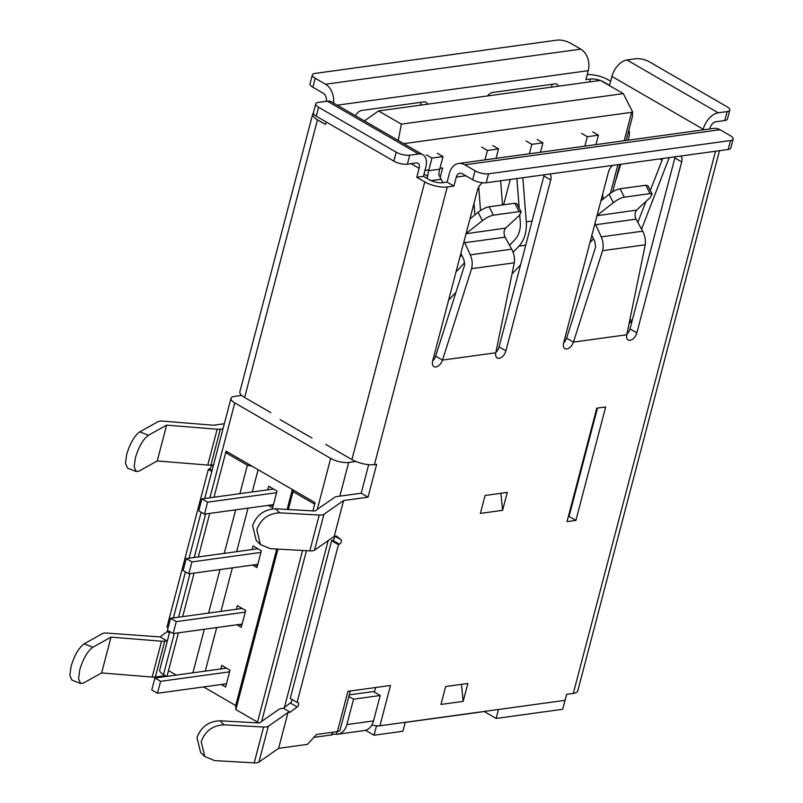 <?xml version="1.0" encoding="UTF-8"?>
<svg xmlns="http://www.w3.org/2000/svg" width="803" height="803" viewBox="0 0 803 803"><rect width="100%" height="100%" fill="white"/><g stroke="black" fill="none" stroke-linecap="round" stroke-linejoin="round"><path stroke-width="1.2" d="M166.994 676.357L178.417 632.824L168.5 670.615L176.238 675.082M182.662 616.644L194.085 573.111L182.662 616.644M198.331 556.931L209.744 513.398L198.331 556.931M228.082 452.33L225.683 452.661L213.989 497.218L226.075 451.166L315.107 502.688L312.959 510.889L314.716 504.184L293.035 491.637L292.965 489.87M203.571 686.926L235.691 705.516L235.851 709.581L257.542 722.128L302.58 550.467L257.351 722.871M166.633 676.407L163.511 674.6A13.119 4.427 14.7 0 1 159.707 670.053L169.794 631.61M241.703 395.417L234.536 396.401A13.119 4.427 14.7 0 0 230.983 398.358A13.119 4.427 14.7 0 0 234.787 402.915L330.675 458.393A13.119 4.427 14.7 0 0 348.683 462.458L355.859 461.474M439.944 168.339L442.664 167.968L440.154 177.543M403.748 143.657L631.64 112.33L624.182 140.746M424.998 170.397L428.852 169.865M503.611 204.785L510.256 179.46M626.159 140.475L632.393 116.686L632.613 111.918L631.64 112.33M398.238 140.465L401.349 124.134L378.514 110.924L364.432 120.912M401.349 124.134L623.309 93.62L632.613 111.918M378.514 110.924L600.483 80.41L623.309 93.62M312.036 438.067L280.066 419.578M288.006 712.512L278.611 748.336L258.927 762.097A9.837 3.322 -165.3 0 1 254.2 762.85L214.722 760.652L204.815 756.546L201.182 741.721C205.177 730.981 212.825 725.35 224.127 724.818L263.605 727.026A9.837 3.322 14.7 0 0 268.322 726.263L288.006 712.512L290.224 712.211L297.17 706.931A2.64 1.566 120.1 0 0 298.606 704.733A2.64 1.566 120.1 0 0 298.144 702.695A2.64 1.566 120.1 0 0 297.893 702.595L297.08 702.394L338.464 544.645L339.448 544.193A2.64 1.566 120.1 0 0 341.375 541.694A2.64 1.566 120.1 0 0 341.034 539.736L336.437 536.053L334.219 536.364L314.535 550.115A9.837 3.322 -165.3 0 1 309.817 550.868L270.34 548.67L260.423 544.564L256.799 529.739C260.794 518.999 268.433 513.368 279.735 512.846L319.213 515.044A9.837 3.322 14.7 0 0 323.93 514.291L343.624 500.53L368.035 497.177L376.647 464.335L374.429 464.636A16.391 5.531 14.7 0 1 351.915 459.557L325.667 444.37M204.815 756.546L200.62 752.511L196.986 737.676C200.981 726.936 208.629 721.305 219.932 720.783L259.409 722.981L279.093 709.23A9.837 3.322 14.7 0 1 281.16 708.547L283.379 708.246L290.325 702.976A2.64 1.566 -59.9 0 0 291.76 700.768A2.64 1.566 -59.9 0 0 291.76 699.323M260.423 544.564L256.237 540.529L252.604 525.694C256.599 514.964 264.247 509.323 275.539 508.801L315.017 511.009L334.71 497.248A9.837 3.322 14.7 0 1 336.768 496.565L361.189 493.213L368.035 497.177M80.641 683.524L78.543 678.836L79.748 669.843C83.121 658.741 87.487 651.203 92.847 647.248L111.015 637.12L161.564 641.216A9.837 3.322 14.7 0 0 164.725 641.175L166.944 640.874L160.098 636.909L107.331 633.115A9.837 3.322 14.7 0 0 102.312 633.697L84.144 643.825C78.784 647.79 74.418 655.318 71.055 666.42L69.851 675.413L71.949 680.101L80.641 683.524L83.442 683.072L101.62 672.944L152.158 677.049A9.837 3.322 -165.3 0 0 155.33 676.999L165.298 675.634M224.318 423.743L213.488 425.239L162.939 421.133A9.837 3.322 14.7 0 0 157.93 421.716L139.762 431.843C134.402 435.808 130.036 443.336 126.663 454.438L125.459 463.431L127.557 468.119L136.259 471.542L139.06 471.09L157.227 460.962L207.776 465.067A9.837 3.322 -165.3 0 0 210.938 465.027L213.498 464.997M222.983 428.832L220.343 429.193A9.837 3.322 14.7 0 1 217.171 429.234L166.622 425.138L148.455 435.266C143.095 439.231 138.728 446.759 135.366 457.861L134.161 466.854L136.259 471.542M167.988 630.566A2.64 1.566 -59.9 0 1 167.044 631.64L160.098 636.909M211.259 464.977A2.64 1.566 -59.9 0 1 211.249 466.402A2.64 1.566 -59.9 0 1 209.322 468.902L208.338 469.343L166.954 627.103L168.088 627.755M334.54 536.314A2.64 1.566 -59.9 0 1 334.53 537.729A2.64 1.566 -59.9 0 1 332.603 540.228L331.619 540.68L290.234 698.439L297.08 702.394M505.619 228.112L466.433 233.663L466.182 233.171M469.906 218.968L478.106 212.283C481.991 209.312 485.664 207.475 489.127 206.772L514.853 203.239L516.951 203.721L521.217 212.102L519.119 211.621L493.393 215.164C489.93 215.866 486.257 217.703 482.372 220.664L466.071 233.583M636.568 210.105L597.392 215.656L597.141 215.164M600.865 200.971L609.065 194.276C612.95 191.315 616.624 189.478 620.087 188.775L645.813 185.232L647.911 185.714L652.177 194.095L650.069 193.613L624.343 197.157C620.88 197.859 617.206 199.696 613.331 202.667L597.03 215.575M549.844 174.02A8.201 4.868 -59.9 0 1 550.748 179.942L505.91 350.871A7.378 4.386 -59.9 0 1 497.218 357.947A7.378 4.386 -59.9 0 1 495.792 352.778L514.301 262.812C514.843 258.064 513.98 253.517 511.702 249.181L505.127 237.166C503.521 233.593 503.712 230.632 505.699 228.263M464.064 241.251L470.287 254.872C472.254 259.249 472.696 263.856 471.612 268.684L442.493 360.095A7.378 4.386 -59.9 0 1 433.961 366.64A7.378 4.386 -59.9 0 1 432.656 360.938L477.504 190.02A8.201 4.868 -59.9 0 1 482.553 182.763M432.636 361.019A7.378 4.386 120.1 0 0 435.648 356.13L464.626 265.07L464.004 260.001L460.882 253.357M595.023 223.244L601.246 236.875C603.214 241.251 603.645 245.848 602.561 250.677L573.452 342.098L626.772 334.771L645.251 244.805C645.803 240.057 644.939 235.51 642.661 231.174L636.086 219.159C634.48 215.595 634.671 212.624 636.659 210.266M563.596 343.022A7.378 4.386 120.1 0 0 566.607 338.133L595.585 247.063L594.963 241.994L591.841 235.349M575.902 520.404L567.018 521.619L596.78 408.165L605.663 406.95L575.902 520.404L569.046 516.439L597.482 408.075M569.046 516.439L568.353 516.53M326.269 101.298A6.554 4.788 -97.8 0 0 323.157 93.188L312.879 87.246A9.837 3.322 14.7 0 1 310.028 83.833L312.377 74.88A9.837 3.322 14.7 0 0 315.228 78.292L325.506 84.235A16.391 11.975 82.2 0 1 333.516 103.015M420.491 105.153L420.621 104.651A8.201 4.868 120.1 0 0 420.953 102.312M551.44 87.146L551.581 86.644A8.201 4.868 120.1 0 0 551.912 84.305M337.26 105.183L588.258 70.674A16.391 11.975 -97.8 0 0 580.76 49.144L570.491 43.201A9.837 3.322 14.7 0 0 556.981 40.15L315.037 73.414A9.837 3.322 14.7 0 0 312.377 74.88M588.258 70.674L585.909 79.627L590.346 79.025A9.837 3.322 -165.3 0 1 600.222 80.441M355.428 115.702A8.201 4.868 -59.9 0 1 361.731 110.453L423.874 101.911A8.201 4.868 -59.9 0 1 426.022 102.282A8.201 4.868 -59.9 0 1 427.497 104.189M456.285 177.102L453.936 186.065L447.09 182.1L449.439 173.137A16.391 11.975 82.2 0 1 458.613 163.501A16.391 11.975 82.2 0 1 464.766 164.816L475.045 170.758L472.686 179.721L462.418 173.779A6.554 4.788 -97.8 0 0 459.958 173.247A6.554 4.788 -97.8 0 0 456.285 177.102L465.891 175.787M680.803 156.013A8.201 4.868 -59.9 0 1 681.707 161.945L636.859 332.864A7.378 4.386 -59.9 0 1 628.177 339.94A7.378 4.386 -59.9 0 1 626.752 334.781M566.607 338.133L573.452 342.098A7.378 4.386 -59.9 0 1 564.921 348.632A7.378 4.386 -59.9 0 1 563.616 342.941L608.463 172.013A8.201 4.868 -59.9 0 1 612.659 165.378M463.16 701.38L440.967 704.432L445.665 686.515L467.858 683.463L463.16 701.38L461.484 684.347M502.588 510.337L480.385 513.388L485.092 495.471L507.285 492.42L502.588 510.337L500.911 493.293M453.936 186.065L447.271 186.979A16.391 5.531 -165.3 0 1 424.767 181.9L416.777 177.272L419.126 168.319A6.554 3.895 120.1 0 0 417.972 163.25A6.554 3.895 120.1 0 0 416.245 162.959L407.372 164.173A9.837 3.322 -165.3 0 1 393.861 161.132L316.241 116.214A9.837 3.322 -165.3 0 1 313.391 112.801L315.74 103.848A9.837 3.322 14.7 0 0 318.59 107.261L396.21 152.168A9.837 3.322 14.7 0 0 409.721 155.22L418.604 153.995A16.391 9.736 -59.9 0 1 422.89 154.738A16.391 9.736 -59.9 0 1 425.781 167.405L423.432 176.359L416.777 177.272M343.624 500.53L334.219 536.364M350.319 690.992L340.04 730.158A9.837 3.322 -165.3 0 1 337.38 731.623L316.472 734.504L307.469 744.371L278.611 748.336M337.38 731.623L347.95 691.323L390.489 685.471L379.919 725.782L565.071 700.326L566.637 694.354L573.292 693.431A16.391 5.531 14.7 0 0 577.738 690.992L719.478 150.693M472.686 179.721A9.837 3.322 14.7 0 0 486.196 182.763L728.14 149.509A9.837 3.322 14.7 0 0 730.8 148.033L733.149 139.08A9.837 3.322 14.7 0 0 730.298 135.667L720.02 129.725A16.391 11.975 -97.8 0 0 713.877 128.41L458.613 163.501M475.045 170.758A9.837 3.322 14.7 0 0 488.545 173.809L730.489 140.545A9.837 3.322 14.7 0 0 733.149 139.08M166.944 640.874L167.466 640.483M487.551 95.928A8.201 4.868 -59.9 0 1 492.681 92.445L554.833 83.903A8.201 4.868 -59.9 0 1 556.981 84.275A8.201 4.868 -59.9 0 1 558.456 86.182M379.919 725.782A9.837 3.322 -165.3 0 1 371.909 724.938M374.419 692.186L375.643 687.509M368.677 464.666L361.189 493.213M447.09 182.1L442.644 182.713A9.837 3.322 -165.3 0 1 429.143 179.661L423.432 176.359M626.862 334.319A7.378 4.386 120.1 0 0 630.014 328.909L674.861 157.98A8.201 4.868 120.1 0 0 675.102 156.796M495.903 352.316A7.378 4.386 120.1 0 0 499.054 346.906L543.902 175.977A8.201 4.868 120.1 0 0 544.143 174.803M338.464 544.645L331.619 540.68M290.224 712.211L283.379 708.246M211.831 471.361L208.338 469.343M111.015 637.12L101.62 672.944M166.622 425.138L157.227 460.962M326.108 121.926L325.456 124.435L317.466 119.808A16.391 5.531 -165.3 0 1 312.698 114.126L239.856 391.784A16.391 5.531 14.7 0 0 244.624 397.475L270.872 412.662M629.933 319.353L632.182 320.658M641.557 229.156L669.24 157.599M587.224 74.609A16.391 5.531 -165.3 0 1 608.232 79.828L610.651 81.233M703.067 129.895L703.227 129.253A16.391 9.736 -59.9 0 1 718.243 112.801L727.127 111.577A9.837 3.322 14.7 0 0 729.786 110.111L727.438 119.075A9.837 3.322 -165.3 0 1 724.778 120.54L715.895 121.755A6.554 3.895 120.1 0 0 709.892 128.339L709.722 128.982M566.657 694.344L565.613 698.259M601.096 80.762A9.837 3.322 -165.3 0 1 603.856 82.067L609.567 85.369L611.916 76.415A16.391 9.736 120.1 0 1 626.932 59.964L635.805 58.739A9.837 3.322 14.7 0 1 649.316 61.791L726.936 106.699A9.837 3.322 14.7 0 1 729.786 110.111M674.62 156.866A8.201 5.982 82.2 0 1 674.871 157.91M631.961 321.491A8.201 5.982 82.2 0 1 629.432 322.716A8.201 5.982 82.2 0 1 629.241 322.736M628.859 130.146A8.201 5.982 82.2 0 1 629.171 135.888L628.207 140.184M662.585 158.512L662.084 160.168L659.885 158.884M662.084 160.168L650.3 190.411M646.024 201.382L637.843 222.381M615.259 181.99L620.759 164.264M645.251 244.805L602.561 250.677M514.301 262.812L471.612 268.684M435.648 356.13L442.493 360.095L495.812 352.778M422.89 154.738L331.579 101.891A16.391 9.736 120.1 0 0 327.283 101.158L318.4 102.382A9.837 3.322 14.7 0 0 315.74 103.848M312.698 114.126A16.391 5.531 -165.3 0 1 313.351 113.093M652.177 194.095L650.119 197.608L636.357 210.306M521.217 212.102L519.16 215.606L505.398 228.303M367.704 729.365L366.459 729.977M337.712 734.203L364.351 730.539A16.391 11.975 -97.8 0 0 373.525 720.903L346.896 724.557A16.391 11.975 82.2 0 1 337.712 734.203A16.391 11.975 82.2 0 1 336.457 734.283C331.729 734.072 330.244 734.273 332.02 734.886L314.264 737.335A16.391 11.975 82.2 0 1 313.903 737.325M405.254 722.288L402.905 731.252L374.057 735.217L376.406 726.263L405.254 722.288M562.722 709.28L496.134 718.434L498.482 709.481L565.071 700.326L562.722 709.28M484.079 711.458L496.134 718.434M365.536 730.288L374.057 735.217M376.406 726.263L375.372 725.661M346.896 724.557L353.551 699.182L348.873 696.482M349.305 694.866L373.335 691.554L380.19 695.518L373.525 720.903M314.415 736.763L314.264 737.335M332.703 732.266L332.02 734.886M405.224 722.419L481.68 711.91A9.837 7.187 -97.8 0 0 482.774 711.639M380.19 695.518L353.551 699.182M220.785 668.959L221.718 665.386L230.019 670.194L225.603 687.017L221.247 684.497M267.78 489.83L268.714 486.247L277.015 491.055L272.598 507.877L268.242 505.358M273.12 505.9L270.47 505.057M252.112 549.533L253.045 545.96L261.346 550.768L256.94 567.591L252.584 565.071M257.452 565.613L254.812 564.77M236.443 609.246L237.387 605.673L245.688 610.481L241.271 627.304L236.915 624.784M241.793 625.326L239.143 624.483M235.691 705.516L276.744 549.031M287.133 509.453L292.362 489.519M205.277 671.097L216.7 627.565M220.945 611.384L232.368 567.851M236.614 551.671L248.027 508.138M252.272 491.958L258.114 469.705M235.851 709.581L277.958 549.091M288.337 509.514L293.035 491.637M252.242 466.312L247.374 465.208L239.906 493.654M235.66 509.845L224.238 553.367M220.002 569.548L208.579 613.08M204.333 629.261L192.911 672.794M225.683 452.661L247.374 465.208M522.833 177.734L526.276 221.829A29.51 21.551 82.2 0 1 525.222 234.295A29.51 21.551 82.2 0 1 518.949 246.14L513.107 252.323M509.564 245.276L514.984 239.545A21.31 15.558 -97.8 0 0 519.521 230.993A21.31 15.558 -97.8 0 0 520.284 221.989L519.742 215.053M526.116 141.037L531.827 144.339L542.918 142.814L537.217 139.511M531.827 144.339L529.348 153.774M540.449 152.249L542.918 142.814M519.2 208.138L516.891 178.547M512.023 273.903L520.595 264.829M170.567 618.31L167.436 630.255L173.147 633.557L176.279 621.612L170.567 618.31L242.195 608.463M173.147 633.557L242.115 624.072M245.256 612.127L176.279 621.612M481.72 147.14L487.431 150.442L498.533 148.916L492.821 145.614M487.431 150.442L484.952 159.887M496.053 158.362L498.533 148.916M459.958 256.91L461.695 255.073M474.864 214.933L473.971 203.49M478.698 187.059L480.525 210.527M502.527 204.936L500.64 180.785M464.726 262.641L456.034 271.836M448.616 300.111L455.943 292.362M186.236 558.597L183.104 570.542L188.805 573.844L191.947 561.899L186.236 558.597L257.863 548.75M188.805 573.844L257.783 564.358M260.915 552.414L191.947 561.899M154.909 678.023L151.777 689.958L157.478 693.26L160.61 681.325L154.909 678.023L226.526 668.176M157.478 693.26L226.456 683.785M229.588 671.84L160.61 681.325M589.964 242.516L593.467 238.812M603.033 199.194L602.641 194.185M595.936 144.62L598.416 135.185L592.704 131.883M581.603 133.408L587.314 136.711L598.416 135.185M587.314 136.711L584.835 146.146M426.232 154.768L431.944 158.071L443.035 156.545L437.334 153.243M431.944 158.071L428.631 170.698A24.592 17.957 -97.8 0 0 427.728 176.269L424.014 174.121M442.945 182.662L438.829 174.743A24.592 17.957 82.2 0 1 439.733 169.172L443.035 156.545M427.728 176.269L426.764 178.286M204.474 514.131L207.606 502.186L201.904 498.884L198.773 510.828L204.474 514.131L273.452 504.645M276.583 492.701L207.606 502.186M273.522 489.037L201.904 498.884M617.909 164.655L610.41 193.262M348.683 462.458L339.85 496.144M328.196 540.57L284.413 707.463M234.787 402.915L209.904 497.78M205.658 513.97L194.236 557.493M189.99 573.673L178.567 617.206M174.321 633.386L163.511 674.6M330.675 458.393L317.285 509.423M306.465 550.687L261.678 721.395M219.932 720.783L224.127 724.818M275.539 508.801L279.735 512.846M169.423 633.015L167.044 631.64M212.062 470.488L209.322 468.902M297.17 706.931L290.325 702.976M339.448 544.193L332.603 540.228M92.847 647.248L84.144 643.825M148.455 435.266L139.762 431.843M315.228 78.292L312.879 87.246M447.271 186.979L374.429 464.636M715.533 151.235L573.292 693.431M488.545 173.809L486.196 182.763M730.489 140.545L728.14 149.509M580.76 49.144L325.506 84.235M464.766 164.816L720.02 129.725M220.343 429.193L210.938 465.027M164.725 641.175L155.33 676.999M590.346 79.025L589.593 81.906M341.034 539.736L335.002 536.253M268.322 726.263L258.927 762.097M323.93 514.291L314.535 550.115M263.605 727.026L254.2 762.85M319.213 515.044L309.817 550.868M213.287 465.82L211.721 464.917M161.564 641.216L152.158 677.049M217.171 429.234L207.776 465.067M424.767 181.9L351.915 459.557M703.227 129.253L611.916 76.415M632.021 321.28L629.472 321.622M636.086 219.159L595.545 224.73M642.661 231.174L601.246 236.875M505.127 237.166L464.586 242.737M511.702 249.181L470.287 254.872M636.859 332.864L630.014 328.909M681.707 161.945L674.861 157.98M552.253 87.035L551.581 86.644M505.91 350.871L499.054 346.906M550.748 179.942L543.902 175.977M421.294 105.042L420.621 104.651M718.243 112.801L626.932 59.964M727.127 111.577L724.778 120.54M419.126 168.319L411.086 163.661M418.604 153.995L327.283 101.158M409.721 155.22L407.372 164.173M396.21 152.168L393.861 161.132M318.59 107.261L316.241 116.214M317.466 119.808L244.624 397.475M613.331 202.667L609.065 194.276M624.343 197.157L620.087 188.775M650.069 193.613L645.813 185.232M482.372 220.664L478.106 212.283M493.393 215.164L489.127 206.772M519.119 211.621L514.853 203.239M337.14 731.653L336.457 734.283M526.276 221.829L532.078 221.026M518.949 246.14L525.744 245.206M591.63 236.152L592.182 236.072M428.631 170.698L439.733 169.172M431.081 180.625L441.068 179.26M619.876 164.384L612.699 191.766M230.983 398.358L204.715 498.492M201.121 512.184L189.046 558.205M185.453 571.897L173.378 617.919"/></g></svg>
